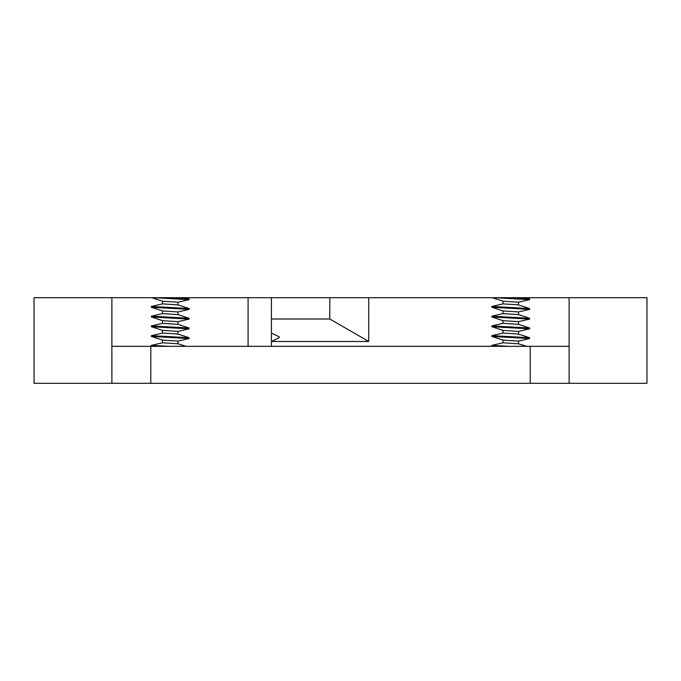 <?xml version="1.0" encoding="UTF-8"?>
<svg xmlns="http://www.w3.org/2000/svg" width="681" height="681" viewBox="0 0 681 681"><rect width="100%" height="100%" fill="white"/><g stroke="black" fill="none" stroke-linecap="round" stroke-linejoin="round"><path stroke-width="1.02" d="M153.88 346.34L151.752 346.34M151.378 346.178L151.378 345.369L162.495 342.79L178.013 343.786L186.194 346.34M168.701 346.34L151.378 345.369M494.38 346.34L492.252 346.34M491.878 346.178L491.878 345.369L502.995 342.79L502.995 340.134L491.878 336.448L491.878 335.639L502.995 333.069L502.995 330.404L491.878 326.718L491.878 325.91L502.995 323.339L502.995 320.674L491.878 316.988L491.878 316.18L502.995 313.609L502.995 310.945L491.878 307.259L491.878 306.45L502.995 303.879L502.995 301.215L492.278 297.691L646.95 297.691L646.95 383.309L569.12 383.309L569.12 346.34L530.21 346.34L530.21 383.309L569.12 383.309M509.201 346.34L491.878 345.369M329.8 319.006L368.71 341.47L368.71 297.691L329.8 297.691L329.8 319.006L271.43 319.006L271.43 333.052L279.21 336.814L279.21 337.699L271.43 341.47L271.43 346.34M368.71 341.47L271.43 341.47L271.43 333.052M368.71 297.691L509.158 297.691L529.622 298.831L529.622 299.64L494.415 297.691M279.21 336.814L279.21 337.699M248.08 346.34L248.08 297.691L329.8 297.691M529.622 298.831L526.694 297.691L549.661 297.691M271.43 297.691L271.43 319.006M111.88 383.309L150.79 383.309L150.79 346.34L111.88 346.34L111.88 383.309L34.05 383.309L34.05 297.691L248.08 297.691M186.194 297.691L189.122 298.831L189.122 299.64L177.996 302.211L178.005 304.875L189.122 308.561L189.122 309.37L178.005 311.941L178.005 314.605L189.122 318.282L189.122 319.091L178.005 321.67L178.005 324.326L189.122 328.012L189.122 328.821L178.005 331.4L178.005 334.056L189.122 337.742L189.122 338.551L178.005 341.121L178.005 343.786M150.79 383.309L530.21 383.309M150.79 346.34L530.21 346.34M503.004 333.069L518.496 334.056L529.622 337.742L529.622 338.551L491.878 336.448M529.622 337.742L491.878 335.639M503.004 323.339L518.496 324.326L529.622 328.012L529.622 328.821L491.878 326.718M529.622 328.012L491.878 325.91M503.004 313.609L518.496 314.605L529.622 318.282L529.622 319.091L491.878 316.988M529.622 318.282L491.878 316.18M503.004 303.879L518.496 304.875L529.622 308.561L529.622 309.37L491.878 307.259M529.622 308.561L491.878 306.45M529.622 338.551L518.496 341.121L503.004 340.134M529.622 328.821L518.505 331.4L503.004 330.404M529.622 319.091L518.505 321.67L503.004 320.674M529.622 309.37L518.505 311.941L503.004 310.945M503.021 342.79L518.513 343.786L526.66 346.34M529.622 299.64L518.496 302.211L503.004 301.215M518.505 341.121L518.505 343.786M518.505 331.4L518.505 334.056M518.505 321.67L518.505 324.326M518.505 311.941L518.505 314.605M518.505 302.211L518.505 304.875M189.122 338.551L151.378 336.448L151.378 335.639L162.504 333.069L177.996 334.056M189.122 337.742L151.378 335.639M189.122 328.821L151.378 326.718L151.378 325.91L162.495 323.339L177.996 324.326M189.122 328.012L151.378 325.91M189.122 319.091L151.378 316.988L151.378 316.18L162.495 313.609L177.996 314.605M189.122 318.282L151.378 316.18M189.122 309.37L151.378 307.259L151.378 306.45L162.495 303.879L177.996 304.875M189.122 308.561L151.378 306.45M177.996 341.121L162.504 340.134L151.378 336.448M177.996 331.4L162.504 330.404L151.378 326.718M177.996 321.67L162.504 320.674L151.378 316.988M177.996 311.941L162.504 310.945L151.378 307.259M189.122 298.831L168.658 297.691M189.122 299.64L153.915 297.691M177.996 302.211L162.504 301.215L151.778 297.691M162.495 342.79L162.495 340.134M162.495 333.069L162.495 330.404M162.495 323.339L162.495 320.674M162.495 313.609L162.495 310.945M162.495 303.879L162.495 301.215M569.12 297.691L569.12 346.34M111.88 297.691L111.88 346.34"/></g></svg>

